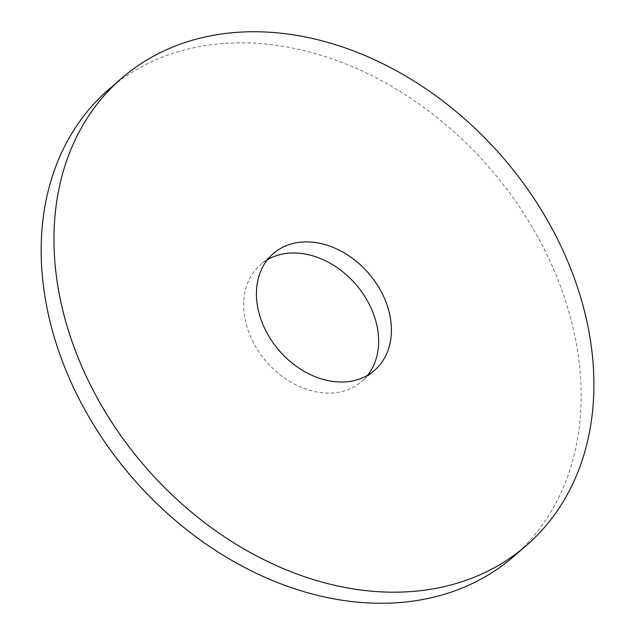 <?xml version="1.0" encoding="UTF-8"?>
<svg xmlns="http://www.w3.org/2000/svg" width="635" height="635" viewBox="0 0 635 635"><rect width="100%" height="100%" fill="white"/><g stroke="black" fill="none" stroke-linecap="round" stroke-linejoin="round"><path stroke-width="0.48" stroke-dasharray="3.17 2.38" d="M108.696 89.503A309.062 236.41 -130.9 0 1 398.256 90.337A309.062 236.41 -130.9 0 1 580.541 377.722A309.062 236.41 -130.9 0 1 513.58 556.577M367.617 375.285A77.264 59.103 -130.9 0 1 361.744 381.429A77.264 59.103 -130.9 0 1 266.478 361.752A77.264 59.103 -130.9 0 1 260.525 264.66A77.264 59.103 -130.9 0 1 267.438 259.715M273.312 253.571L260.525 264.66M374.531 370.34L361.744 381.429"/><path stroke-width="0.95" d="M526.359 545.497L513.58 556.577A309.062 236.41 -130.9 0 1 132.501 477.893A309.062 236.41 -130.9 0 1 108.696 89.503L121.483 78.422A309.062 236.41 -130.9 0 1 411.043 79.256A309.062 236.41 -130.9 0 1 593.32 366.641A309.062 236.41 -130.9 0 1 526.359 545.497A309.062 236.41 -130.9 0 1 145.288 466.812A309.062 236.41 -130.9 0 1 121.483 78.422M267.438 259.715A77.264 59.103 -130.9 0 1 337.447 267.819A77.264 59.103 -130.9 0 1 378.484 336.709A77.264 59.103 -130.9 0 1 367.617 375.285M391.271 325.628A77.264 59.103 -130.9 0 1 374.531 370.34A77.264 59.103 -130.9 0 1 279.265 350.671A77.264 59.103 -130.9 0 1 273.312 253.571A77.264 59.103 -130.9 0 1 345.702 253.786A77.264 59.103 -130.9 0 1 391.271 325.628"/></g></svg>
